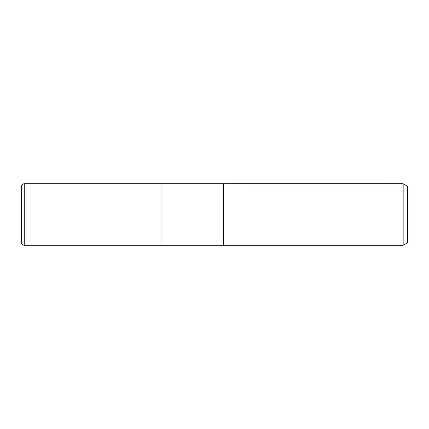<?xml version="1.0" encoding="UTF-8"?>
<svg xmlns="http://www.w3.org/2000/svg" width="429" height="429" viewBox="0 0 429 429"><rect width="100%" height="100%" fill="white"/><g stroke="black" fill="none" stroke-linecap="round" stroke-linejoin="round"><path stroke-width="0.64" d="M223.289 245.232L161.953 245.232L161.953 183.768L403.158 183.73L407.55 186.266L407.55 242.734L403.158 245.27L223.348 245.27L223.289 183.768M223.348 245.27L223.348 183.73L223.348 245.27M403.158 245.27L403.158 183.73M24.26 183.768A2.81 2.81 0 0 0 21.45 186.577L21.45 242.423A2.81 2.81 0 0 0 24.26 245.232L24.26 183.768L161.953 183.768L161.953 245.232L24.26 245.232"/></g></svg>
